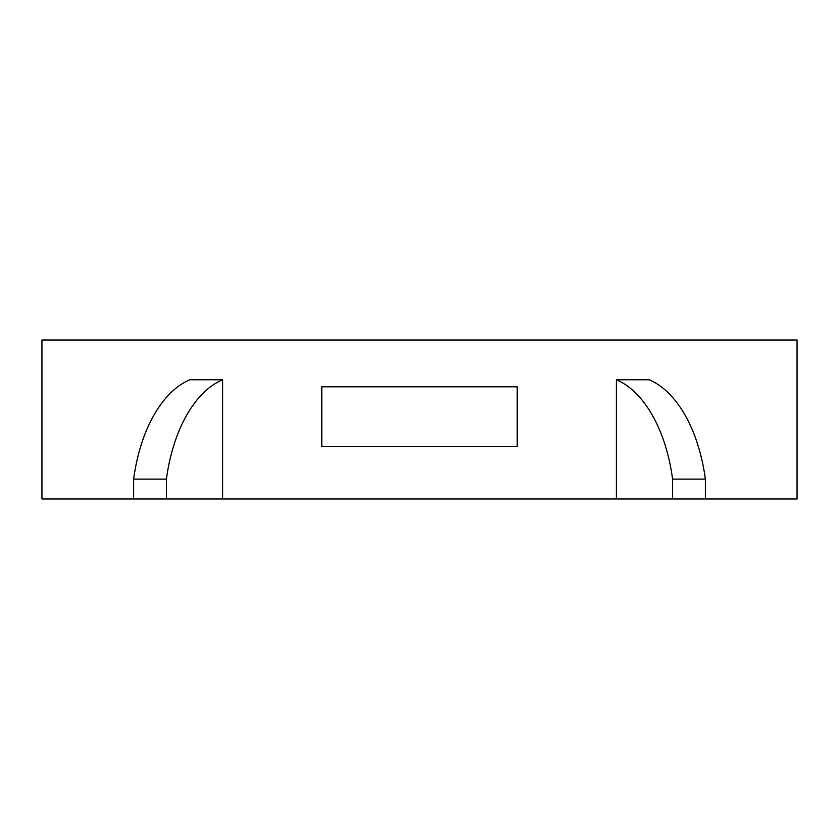 <?xml version="1.0" encoding="UTF-8"?>
<svg xmlns="http://www.w3.org/2000/svg" width="839" height="839" viewBox="0 0 839 839"><rect width="100%" height="100%" fill="white"/><g stroke="black" fill="none" stroke-linecap="round" stroke-linejoin="round"><path stroke-width="1.26" d="M517.212 386.8L517.212 446.421L321.788 446.421L321.788 386.8L517.212 386.8M222.608 498.985L222.608 379.763L189.834 379.763A134.125 75.877 -90 0 0 133.632 479.111L133.632 498.985L41.95 498.985L41.95 340.015L797.05 340.015L797.05 498.985L133.632 498.985M616.392 379.763A134.125 75.877 90 0 1 672.595 479.111L705.368 479.111A134.125 75.877 -90 0 0 649.166 379.763L616.392 379.763L616.392 498.985M222.608 379.763A134.125 75.877 90 0 0 166.405 479.111L166.405 498.985M166.405 479.111L133.632 479.111M797.05 498.985L797.05 340.015M672.595 479.111L672.595 498.985M705.368 479.111L705.368 498.985"/></g></svg>
